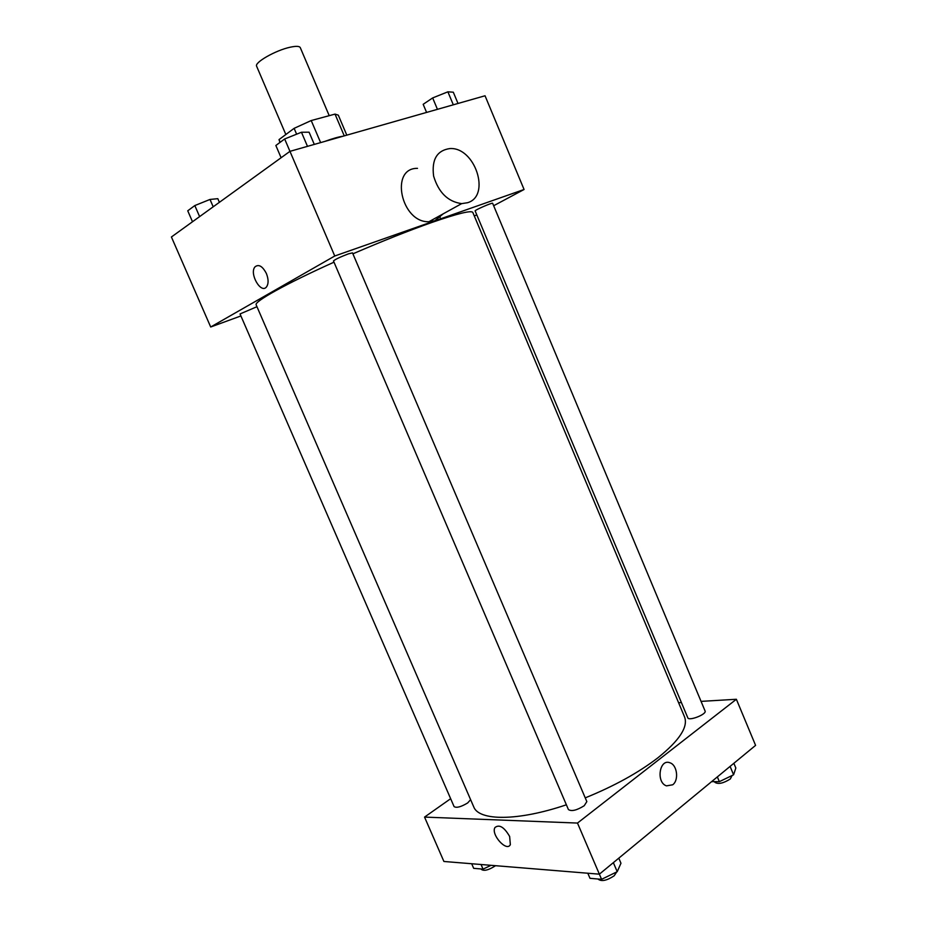 <?xml version="1.0" encoding="UTF-8"?>
<svg xmlns="http://www.w3.org/2000/svg" width="927" height="927" viewBox="0 0 927 927"><rect width="100%" height="100%" fill="white"/><g stroke="black" fill="none" stroke-linecap="round" stroke-linejoin="round"><path stroke-width="1.39" d="M329.212 115.666L300.29 47.648C299.444 46.083 296.072 45.944 290.163 47.219C275.643 50.278 254.068 62.619 256.64 66.269L285.84 134.519M280.163 142.294L279.015 139.606L279.919 142.468M279.015 139.606L294.126 128.343L311.217 120.545L335.018 114.102L338.309 115.157L346.802 135.157M296.617 134.183L294.126 128.343M344.265 135.875L335.018 114.102M320.626 142.607L311.217 120.545M324.809 141.414C332.538 138.575 338.668 136.825 343.21 136.176M240.904 315.945L210.696 326.999L171.414 236.988L289.954 151.344L485.041 95.771L524.068 189.49L493.651 205.736M210.696 326.999L334.751 256.003L284.659 138.969L301.46 132.248L309.085 132.19L314.299 144.415M266.385 273.511C268.61 279.282 268.656 283.743 266.512 286.895C260.893 294.334 248.911 273.222 255.087 266.779C258.795 263.975 262.561 266.211 266.385 273.511C262.573 266.211 258.807 263.975 255.099 266.779L255.087 266.779C248.923 273.222 260.893 294.334 266.512 286.895M585.238 797.869C614.195 786.108 638.402 772.759 657.869 757.822C679.468 740.453 688.355 726.814 684.543 716.884L472.84 212.48C471.495 210.128 457.845 213.453 431.889 222.445C408.784 230.614 382.469 241.078 352.909 253.824M333.998 262.179C285.748 283.847 253.72 301.796 256.176 304.89L473.709 806.814C478.795 821.021 517.602 821.334 566.374 804.798M476.745 214.774L474.334 216.061M334.751 256.003L524.068 189.49M256.964 306.698L240.035 313.94L454.091 806.617C456.571 808.135 461.09 806.907 467.671 802.944L470.615 799.665M348.413 253.859C340.128 257.022 335.145 259.398 333.477 260.962L568.425 809.572C571.565 811.6 576.826 810.325 584.219 805.725L586.837 801.612L352.503 252.874L348.413 253.859M475.134 210.927C474.311 210.255 492.724 202.248 492.643 203.303L705.076 710.986C706.953 714.242 688.773 721.38 687.788 717.776L475.134 210.927M443.245 213.801L434.74 220.788L428.923 221.727C401.09 222.897 389.398 167.764 417.498 168.355M467.567 202.712L461.669 203.627C447.938 201.727 438.587 192.549 433.616 176.095C431.518 159.664 436.907 150.487 449.78 148.575C475.006 146.686 491.194 195.968 467.567 202.712M440.105 217.602L440.267 215.458M450.649 798.703L424.543 817.093L577.486 823.06L736.374 699.271L701.055 701.38M681.391 702.562L678.599 702.736M587.811 873.234L590.001 878.321L601.577 879.317L599.375 874.173L443.906 861.473L424.543 817.093M736.374 699.271L755.586 745.378L599.375 874.173L577.486 823.06M509.641 836.467L510.348 844.613C506.733 852.376 490.626 834.393 494.972 827.521C499.294 824.115 504.184 827.093 509.641 836.467M672.701 784.787L666.467 785.864C655.806 782.411 659.514 758.356 669.943 762.794C677.185 764.926 679.12 780.175 672.701 784.787L666.467 785.864C655.795 782.411 659.503 758.356 669.943 762.794C677.185 764.926 679.12 780.175 672.701 784.787M510.36 844.613C506.733 852.376 490.638 834.393 494.972 827.521C499.294 824.115 504.184 827.093 509.653 836.467M711.6 781.646L719.352 781.67L733.593 774.787L735.829 768.008L733.86 763.292M719.352 781.67L717.359 776.907M733.593 774.787L730.094 766.397M732.075 775.517L730.314 778.97C723.361 783.35 718.216 784.474 714.868 782.33L714.578 781.658M601.577 879.317L617.22 871.693L620.963 863.246L618.796 858.159M617.22 871.693L613.35 862.643M616.733 871.925L614.161 875.806C606.884 880.58 601.577 881.728 598.263 879.248L598.17 879.028M471.681 863.744L473.685 868.332L483.06 869.132L490.997 865.32M483.06 869.132L481.043 864.509M495.458 865.679L495.03 866.027C488.541 870.14 483.987 871.264 481.368 869.41L481.183 868.97M426.582 112.422L423.175 104.311L432.666 97.926L447.88 91.819L453.303 92.202L458.008 103.465M437.44 109.328L432.666 97.926M453.315 104.809L447.88 91.819M281.101 157.741L275.852 145.493L284.659 138.969M307.486 146.35L301.46 132.248M192.503 221.75L187.741 210.8L194.821 205.562L210 199.444L217.822 198.679L219.398 202.329M199.618 216.617L194.821 205.562M213.198 206.802L210 199.444M428.923 221.727L461.669 203.627"/></g></svg>
